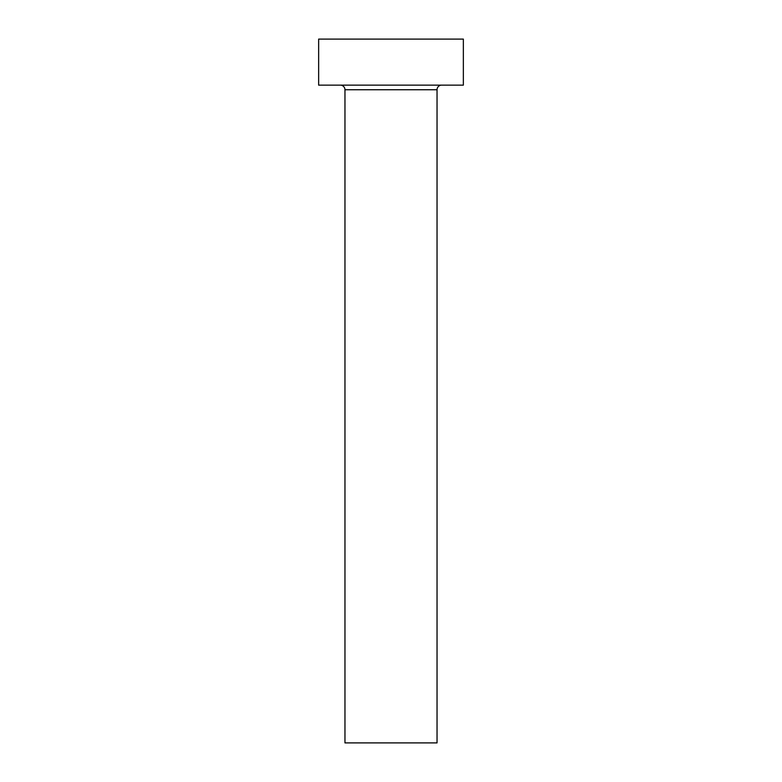 <?xml version="1.0" encoding="UTF-8"?>
<svg xmlns="http://www.w3.org/2000/svg" width="782" height="782" viewBox="0 0 782 782"><rect width="100%" height="100%" fill="white"/><g stroke="black" fill="none" stroke-linecap="round" stroke-linejoin="round"><path stroke-width="1.17" d="M437.04 89.744L344.96 89.744L344.96 742.9L437.04 742.9L437.04 89.744A4.604 4.604 0 0 1 441.644 85.14M344.96 89.744A4.604 4.604 0 0 0 340.356 85.14M463.355 85.14L318.645 85.14L318.645 39.1L463.355 39.1L463.355 85.14"/></g></svg>
